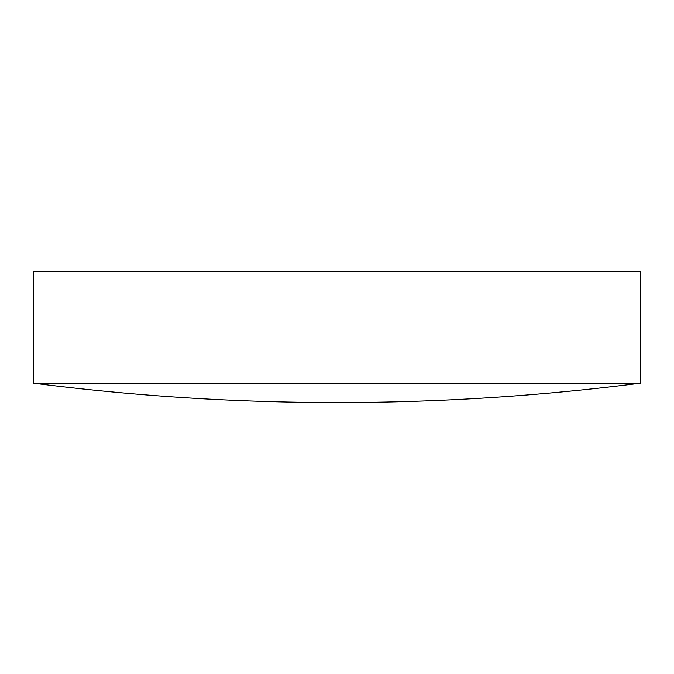 <?xml version="1.0" encoding="UTF-8"?>
<svg xmlns="http://www.w3.org/2000/svg" width="674" height="674" viewBox="0 0 674 674"><rect width="100%" height="100%" fill="white"/><g stroke="black" fill="none" stroke-linecap="round" stroke-linejoin="round"><path stroke-width="1.01" d="M640.3 383.203L640.3 271.462L33.7 271.462L33.7 383.203A2388.193 2388.193 0 0 0 640.3 383.203L33.7 383.203"/></g></svg>
